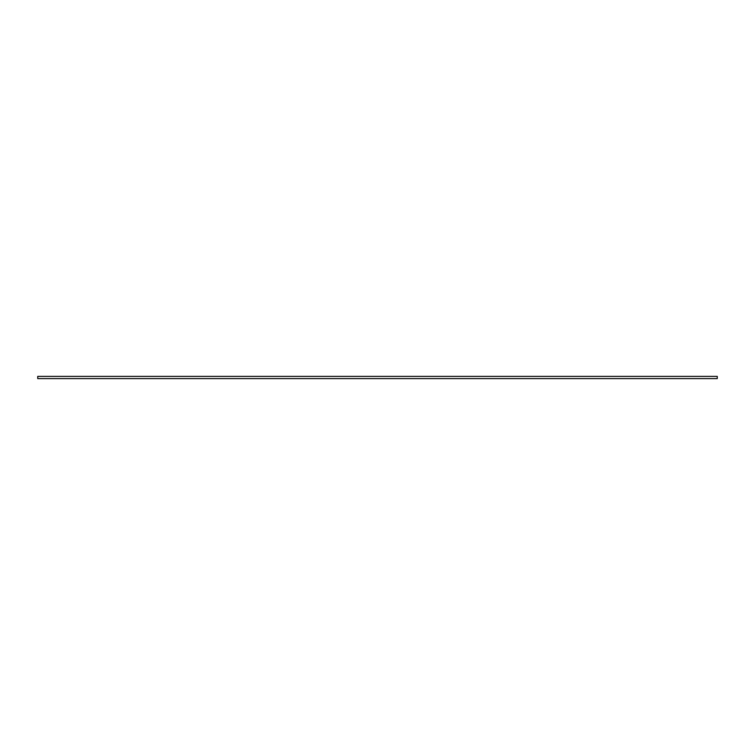 <?xml version="1.0" encoding="UTF-8"?>
<svg xmlns="http://www.w3.org/2000/svg" width="755" height="755" viewBox="0 0 755 755"><rect width="100%" height="100%" fill="white"/><g stroke="black" fill="none" stroke-linecap="round" stroke-linejoin="round"><path stroke-width="1.13" d="M717.25 378.614L717.25 376.386L37.75 376.386L37.75 378.614L717.25 378.614"/></g></svg>

